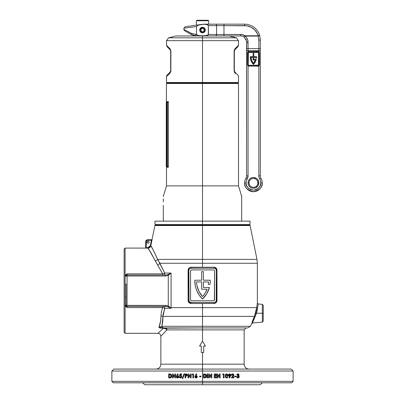 <?xml version="1.0" encoding="UTF-8"?>
<svg xmlns="http://www.w3.org/2000/svg" width="405" height="405" viewBox="0 0 405 405"><rect width="100%" height="100%" fill="white"/><g stroke="black" fill="none" stroke-linecap="round" stroke-linejoin="round"><path stroke-width="0.61" d="M202.5 224.572L202.5 225.058L202.5 224.572L250.017 224.572L202.5 224.572L202.5 221.14L202.5 224.572L154.983 224.572L202.5 224.572M202.5 83.496L238.504 83.496L202.5 83.496L202.5 221.14L241.689 221.14L202.5 221.14L202.5 185.875L238.504 185.875L202.5 185.875L202.5 83.496L166.495 83.496L202.5 83.496L202.5 83.005L202.5 83.496M238.302 76.327L238.504 76.52A1.959 1.959 0 0 0 237.927 75.133A1.959 1.959 0 0 1 238.504 76.52L238.504 82.514L202.5 82.514L238.504 82.514L238.013 83.005L166.987 83.005L238.013 83.005L238.504 83.496L238.504 185.875L241.689 196.46M250.017 221.14L241.689 221.14L241.689 195.63L241.689 221.14L250.017 221.14L250.017 224.572L249.526 225.058M241.689 211.344L241.689 212.934M241.689 200.369L241.689 201.817M166.506 101.939L168.364 101.62L167.776 102.384L166.744 102.597L167.437 102.551L167.437 166.323L166.744 166.278L166.577 102.541A0.982 0.962 90 0 0 167.209 101.62L168.364 101.62L168.364 167.26L167.209 167.26A0.982 0.962 90 0 0 166.577 166.339L167.437 166.323L167.437 102.551L168.364 101.62L168.364 167.26L167.437 166.323L168.364 167.26L167.209 167.26C166.258 166.9 166.258 166.9 167.209 167.26C166.258 166.9 166.258 166.9 167.209 167.26A0.982 0.962 -90 0 0 166.577 166.339L166.252 165.787L166.252 102.824M163.311 196.46L166.495 185.875L202.5 185.875L166.495 185.875L166.495 166.926L167.042 167.245M166.495 166.926L166.577 166.339A0.491 0.491 180 0 1 166.252 165.878L166.252 165.787A0.491 0.491 0 0 0 166.744 166.278A0.491 0.491 0 0 1 166.288 165.974L166.744 166.278L166.744 102.597L166.252 103.088L166.252 165.878A0.491 0.491 0 0 1 166.252 165.787L166.263 165.883A0.491 0.491 -0 0 0 166.577 166.339L166.577 166.339M163.311 221.14L202.5 221.14L154.983 221.14L163.311 221.14L163.311 213.015L163.311 221.14M163.311 205.355L163.311 213.015L163.311 205.355M163.311 198.815L163.311 201.877L163.311 198.815M163.311 195.878L163.311 196.541L163.311 195.878M163.311 201.817L163.311 200.369M163.311 212.934L163.311 211.344M167.209 101.62C166.258 101.979 166.258 101.979 167.209 101.62A0.982 0.962 -90 0 1 166.577 102.541L166.252 102.764M168.242 166.981L168.05 166.723L168.242 166.981M167.776 166.49L167.437 166.323M167.776 102.384L168.156 102.025M166.252 103.088L166.263 102.991A0.491 0.491 0 0 0 166.252 103.088L166.288 102.9A0.491 0.491 0.1 0 1 166.744 102.597A0.491 0.491 0 0 0 166.252 103.088L166.577 102.541A0.491 0.491 180 0 0 166.252 103.002L166.252 103.088A0.491 0.491 0.1 0 1 166.577 102.541L166.577 102.541M166.556 102.637L166.744 102.597A0.491 0.491 0 0 0 166.288 102.9L166.263 102.991M166.495 40.662L168.672 37.822L202.5 37.822L202.5 35.979L175.557 35.979L229.443 35.979L202.5 35.979L202.5 37.822L236.328 37.822L202.5 37.822L202.5 40.662L166.495 40.662L166.495 45.309L167.073 46.691L170.409 50.134L170.662 51.096L170.662 70.733L170.085 72.115L167.073 75.133A1.959 1.959 0 0 0 166.495 76.52L169.685 73.502A1.959 1.65 -135 0 1 170.085 72.115L167.073 75.133A1.959 1.959 0 0 0 166.495 76.52L166.495 82.514L202.5 82.514L202.5 83.005L166.987 83.005L202.5 83.005L202.5 40.662L238.504 40.662L202.5 40.662L202.5 82.514L166.495 82.514L166.987 83.005L166.495 83.496L166.333 102.49M236.328 37.822L238.504 40.662L202.5 40.662L202.5 37.822L236.328 37.822L229.443 35.979M234.136 50.579L234.92 48.757L237.694 46.074M238.504 40.662L238.504 45.309L237.7 46.069M235.315 48.322A1.959 1.65 45 0 1 234.915 49.709L234.591 50.134L234.915 49.709A1.959 1.65 -135 0 0 235.315 48.322C239.537 44.327 239.537 44.327 235.315 48.322L234.1 51.096L234.1 70.733L235.315 73.502L234.546 72.495L234.1 70.733L234.1 51.096L234.915 49.709L237.927 46.691L238.504 45.309M166.698 45.497L170.08 48.752L170.9 51.096L170.864 71.239L170.08 73.072L167.305 75.755M170.662 51.096L170.085 49.709L170.662 51.096L170.662 70.733L170.085 72.115L170.662 70.733L170.864 71.239M167.3 75.755L166.698 76.327M202.5 40.662L166.495 40.662L202.5 40.662M202.5 37.822L168.672 37.822L202.5 37.822M234.591 71.695L234.338 70.733L234.915 72.115A1.959 1.65 135 0 1 235.315 73.502A1.959 1.65 -45 0 0 234.915 72.115L237.927 75.133L234.915 72.115L234.338 70.733L234.1 51.096M234.591 50.134L234.434 50.493L234.591 50.134M234.915 49.709C238.91 45.714 238.91 45.714 234.915 49.709L234.338 51.096L234.338 70.733M170.085 49.709A1.959 1.65 -45 0 1 169.685 48.322A1.959 1.65 135 0 0 170.085 49.709C166.09 45.714 166.09 45.714 170.085 49.709L170.404 50.129M169.685 48.322C165.463 44.327 165.463 44.327 169.685 48.322L170.9 51.096L170.662 70.733M170.085 72.115A1.959 1.65 45 0 0 169.685 73.502L170.9 70.733M208.621 20.741L208.135 20.25L196.865 20.25L196.379 20.741L208.621 20.741L196.379 20.741L196.379 25.166L196.379 20.741L196.865 20.25L208.135 20.25L208.621 20.741L208.621 24.168L208.621 20.741M205.148 30.046L205.092 29.524M242.904 34.789L241.82 34.541L244.903 35.772L258.233 35.772L258.233 36.075L259.089 35.772L258.233 35.772L257.413 33.656L254.816 29.945L256.264 31.696M251.12 60.963L252.112 62.79A10.484 10.484 0 0 0 252.112 62.795L251.12 60.963L250.305 56.908A10.484 10.484 0 0 0 250.305 56.913A10.484 10.484 0 0 1 250.31 56.649L253.1 56.649L253.1 53.222L253.788 53.222L253.788 56.649L256.578 56.649A10.484 10.484 0 0 1 256.517 58.067L255.828 58.067A9.796 9.796 0 0 0 255.889 57.333L253.788 57.333L253.788 59.292L256.309 59.292A10.484 10.484 0 0 1 253.444 64.39A10.484 10.484 0 0 1 250.31 56.649L253.1 56.649L253.1 53.222L253.788 53.222L253.788 56.649L256.578 56.649A10.484 10.484 0 0 1 256.517 58.067L255.828 58.067A9.796 9.796 0 0 0 255.889 57.333A9.796 9.796 0 0 1 255.828 58.067M258.83 182.878A5.386 5.386 0 0 0 253.444 177.491A5.386 5.386 0 0 0 248.057 182.878L249.035 182.878A4.409 4.409 0 0 1 253.444 178.468A4.409 4.409 0 0 1 257.853 182.878L258.83 182.878L257.924 185.875L255.504 187.859L253.444 188.269L251.383 187.859L249.632 186.69L248.468 184.943L248.057 182.878L248.468 180.817L249.632 179.071L251.383 177.901L253.444 177.491L256.436 178.397L257.924 179.886L258.83 182.878L257.853 182.878A4.409 4.409 0 0 1 253.444 187.287A4.409 4.409 0 0 1 249.035 182.878A4.409 4.409 0 0 1 253.444 178.468A4.409 4.409 0 0 1 257.853 182.878A4.409 4.409 0 0 1 253.444 187.287A4.409 4.409 0 0 1 249.035 182.878L248.057 182.878A5.386 5.386 0 0 0 253.444 188.269A5.386 5.386 0 0 0 258.83 182.878M184.619 30.694A1.468 1.468 0 0 1 183.885 29.418L192.279 33.807L196.541 34.455L196.541 26.563L183.885 28.198L183.885 29.418A1.468 1.468 0 0 0 184.619 30.694L191.408 34.612L190.188 33.909L191.408 34.612L196.309 35.923L240.707 35.923A5.878 5.878 0 0 1 244.063 36.977L246.529 40.996L246.584 41.801L246.584 175.816A4.901 4.901 0 0 1 245.886 178.337A8.819 8.819 0 0 0 244.625 182.878L246.098 182.878A7.346 7.346 0 0 1 247.146 179.096L245.886 178.337L247.146 179.096L246.361 180.913L246.098 182.878L244.625 182.878C244.124 187.049 247.065 189.985 253.444 191.697C259.823 189.985 262.764 187.049 262.263 182.878L260.79 182.878C261.21 186.351 258.76 188.801 253.444 190.228C248.128 188.801 245.678 186.351 246.098 182.878L246.655 185.692L248.25 188.077L250.634 189.667L253.444 190.228L256.254 189.667L258.638 188.077L260.233 185.692L260.79 182.878L260.526 180.913L259.063 177.517L258.83 175.816L258.83 66.096L248.057 66.096L248.057 175.816L247.146 179.096A6.369 6.369 0 0 0 248.057 175.816L246.584 175.816A4.901 4.901 0 0 1 245.886 178.337A8.819 8.819 0 0 0 253.444 191.697A8.819 8.819 0 0 0 261.002 178.337A8.819 8.819 0 0 1 262.263 182.878L260.79 182.878A7.346 7.346 0 0 0 259.742 179.096L261.002 178.337A4.901 4.901 0 0 1 260.304 175.816L260.304 39.842L259.645 35.346A1.468 0.294 163.3 0 1 259.089 35.772A1.468 0.294 163.3 0 1 258.233 36.075L258.83 40.151L258.83 48.625L248.057 48.625L247.845 40.358L246.761 37.948L244.903 36.075L258.233 36.075L258.83 40.151A1.468 0.309 0 0 0 260.304 39.842A1.468 0.309 180 0 1 258.83 40.151L258.83 50.681L248.057 50.681L248.057 51.516L258.83 51.516L258.83 50.681L248.057 50.681L248.057 48.625L258.83 48.625A1.468 0.309 0 0 0 260.304 48.316L260.304 39.842M188.659 33.028L190.188 33.909M197.154 25.059L190.304 26.021M205.294 30.046A2.794 2.794 0 0 1 202.5 32.84A2.794 2.794 0 0 1 199.706 30.046A2.794 2.794 0 0 1 202.5 27.256A2.794 2.794 0 0 1 205.294 30.046L204.474 28.072L202.5 27.256L200.526 28.072L199.706 30.046L200.526 32.02L202.5 32.84L204.474 32.02L205.294 30.046M248.468 184.943L248.159 183.931M196.541 26.563L197.068 25.824L198.794 25.095L203.426 24.275A1.372 1.372 0 0 1 203.614 24.265L206.246 24.462L208.352 25.323L208.307 34.83L205.679 35.706L200.905 35.812L197.736 35.407L196.541 34.455L195.777 34.455A1.468 0.532 90 0 0 196.309 35.923L215.45 35.923A1.468 1.109 -90 0 0 216.564 34.455A1.468 1.109 90 0 1 215.45 35.923L223.965 35.923L223.965 34.455L208.459 34.455L207.259 35.407L204.09 35.812L199.311 35.706L197.002 35.083L196.541 34.455L196.541 26.563C179.997 28.704 179.997 28.704 196.541 26.563L197.068 25.824L198.794 25.095L203.426 24.275A1.372 1.372 0 0 1 203.614 24.265L215.45 24.168A1.468 1.109 90 0 1 216.564 25.636A1.468 1.109 -90 0 0 215.45 24.168L223.965 24.168L223.965 25.636L223.965 24.168L244.625 24.168L244.625 25.636L223.965 25.636L246.888 25.819L244.625 25.636L244.625 24.168A15.673 15.673 0 0 1 259.645 35.346L258.233 35.772L259.645 35.346A15.673 15.673 0 0 0 244.625 24.168L203.583 24.168L206.894 24.589L208.352 25.323L208.459 34.455L216.564 34.455L216.564 25.636L208.459 25.636L223.965 25.636L223.965 34.455L241.82 34.541L240.707 34.455L240.707 35.923A5.878 5.878 0 0 1 244.063 36.977L244.903 35.772A7.346 7.346 0 0 0 240.707 34.455L216.564 34.455L216.564 25.636L223.965 25.636L223.965 35.923L240.707 35.923L240.707 34.455M246.544 41.097L246.584 175.816L248.057 175.816L248.057 66.096L247.45 65.023L247.45 52.584L248.057 51.516L248.057 50.681L246.584 50.681L248.057 50.681L248.057 48.625A1.468 0.309 180 0 1 246.584 48.316A1.468 0.309 0 0 0 248.057 48.625L248.002 41.229M245.916 39.077L246.194 39.7M253.11 28.451L254.816 29.945L251.186 27.241L246.888 25.819M203.376 24.184A1.468 1.468 0 0 1 203.583 24.168A1.468 1.468 0 0 0 203.376 24.184L185.151 26.745L203.376 24.184L185.151 26.745L183.885 28.198M184.736 30.76L191.408 34.612A1.468 0.805 -60 0 1 191.256 33.342A1.468 0.805 120 0 0 191.408 34.612L192.522 35.164M213.01 35.923L212.503 35.923L213.01 35.923M206.413 35.923L212.503 35.923M190.436 26.001L195.817 25.247M193.828 35.605L194.238 35.706M194.987 35.837L193.711 35.574M194.233 35.701L193.727 35.579M260.304 48.316A1.468 0.309 180 0 1 258.83 48.625L258.83 50.681L260.304 50.681L260.304 48.316M260.304 50.681L258.83 50.681L258.83 51.516L259.438 52.584L259.438 65.023L258.83 66.096L258.83 175.816L260.304 175.816L260.304 50.681M260.304 175.816L258.83 175.816A6.369 6.369 0 0 0 259.742 179.096L261.002 178.337A4.901 4.901 0 0 1 260.304 175.816M248.057 42.11A1.468 0.309 180 0 1 246.584 41.801A1.468 0.309 0 0 0 248.057 42.11C247.981 39.589 246.934 37.574 244.903 36.075L244.063 36.977L244.903 36.075L258.233 36.075L258.233 35.772L259.337 35.645M191.408 34.612L196.309 35.923A1.468 0.532 -90 0 1 195.777 34.455L191.256 33.342L183.885 29.418M259.62 35.427L258.233 35.772L244.903 35.772L244.063 36.977M247.597 52.336L247.566 65.023L247.566 52.584L247.855 51.891L248.543 51.602L258.344 51.602L248.543 51.602L258.344 51.602L259.033 51.891L259.322 52.584L259.301 65.215L258.344 66.005L248.543 66.005L258.344 66.005L248.543 66.005L247.855 65.716L247.566 65.023L247.566 52.584A0.982 0.982 0 0 1 248.543 51.602L258.344 51.41A1.174 1.174 0 0 1 258.83 51.516L258.749 51.693A0.982 0.982 0 0 0 258.532 51.622M248.25 64.729L248.837 65.321L258.466 65.149L258.466 52.463L248.422 52.463L248.25 64.729A0.587 0.587 0 0 0 248.837 65.321A0.587 0.587 0 0 1 248.25 64.729L248.25 52.878A0.587 0.587 0 0 1 248.837 52.291A0.587 0.587 0 0 0 248.25 52.878M248.614 52.336L258.051 52.291A0.587 0.587 0 0 1 258.638 52.878A0.587 0.587 0 0 0 258.051 52.291M258.638 52.878L258.638 64.729A0.587 0.587 0 0 1 258.051 65.321A0.587 0.587 0 0 0 258.638 64.729M258.274 65.276L248.837 65.321M253.788 59.292L253.788 57.333L255.889 57.333L253.788 57.333L253.788 59.292L256.309 59.292L255.236 62.046L253.444 64.39L252.112 62.79M253.1 57.333L250.999 57.333L253.1 57.333L253.1 59.98L253.1 57.333L250.999 57.333L251.702 60.573L253.444 63.393L255.403 59.98L253.1 59.98L255.403 59.98A9.796 9.796 0 0 1 253.444 63.393A9.796 9.796 0 0 0 255.403 59.98M250.999 57.338A9.796 9.796 0 0 0 253.444 63.393A9.796 9.796 0 0 1 250.999 57.333M253.444 63.393L252.452 62.056M258.749 51.693L259.438 52.584L259.438 65.023L258.83 66.096A1.174 1.174 0 0 1 258.344 66.202L248.543 66.005A0.982 0.982 0 0 1 247.566 65.023L247.45 52.584L248.057 51.516A1.174 1.174 0 0 1 248.543 51.41L248.543 51.602M259.291 65.271L259.322 65.023A0.982 0.982 0 0 1 258.344 66.005L258.344 66.005M258.344 51.602L258.344 51.602A0.982 0.982 0 0 1 259.322 52.584L259.322 52.584M248.543 66.005L248.543 66.202A1.174 1.174 0 0 1 248.057 66.096L247.566 65.023M244.625 25.636A14.205 14.205 0 0 1 258.233 35.772M199.918 31.114L200.176 31.6M200.951 32.37L201.432 32.628M200.176 28.497L199.918 28.978M199.761 29.504L199.706 30.046M202.702 31.701L203.558 31.337L204.15 30.264L204.94 30.37A2.46 2.46 0 0 1 202.338 32.501A2.46 2.46 0 0 1 200.04 30.046L199.756 30.046A2.744 2.744 0 0 0 202.323 32.785A2.744 2.744 0 0 0 205.219 30.405A2.744 2.744 0 0 1 202.323 32.785A2.744 2.744 0 0 1 199.756 30.046A2.744 2.744 0 0 1 202.323 27.312A2.744 2.744 0 0 1 205.219 29.686A2.744 2.744 0 0 0 202.323 27.312A2.744 2.744 0 0 0 199.756 30.046L200.703 31.727L202.338 32.501L203.254 32.39L204.388 31.625L204.94 30.37L204.15 30.264A1.666 1.666 0 0 1 202.389 31.706A1.666 1.666 0 0 1 200.834 30.046A1.666 1.666 0 0 1 202.389 28.385A1.666 1.666 0 0 1 204.15 29.828L205.219 29.686L204.388 28.471L203.68 27.884L202.338 27.591L200.703 28.365L200.04 30.046A2.46 2.46 0 0 1 202.338 27.591A2.46 2.46 0 0 1 204.94 29.727L204.15 29.828L203.558 28.76M202.08 31.661L200.951 30.659L200.951 29.433L201.786 28.542L203.295 28.583M202.08 28.436L202.702 28.396M202.5 382.791L202.5 381.323L202.5 382.791L291.651 382.791L202.5 382.791L202.5 384.75L260.304 384.75L144.696 384.75L202.5 384.75L202.5 382.791L113.349 382.791L111.876 381.323L293.124 381.323L202.5 381.323L202.5 371.036L293.124 371.036L202.5 371.036L202.5 381.323L111.876 381.323L111.876 371.036L113.835 369.076L291.165 369.076L202.5 369.076L202.5 371.036L111.876 371.036M257.241 303.704L257.362 303.001L258.258 303.978L256.492 313.232L262.349 313.232L262.349 304.337L262.349 313.232L263.24 313.232L263.24 305.314L263.24 321.15L262.349 322.127L262.349 313.232L256.492 313.232L252.786 322.177M262.349 322.127L252.517 322.988L254.178 318.624M152.088 239.441L150.822 245.774L154.143 251.783L157.631 259.382L202.5 259.382L202.5 225.058L155.378 225.058L249.622 225.058L202.5 225.058L202.5 225.55L250.113 225.55L202.5 225.55L202.5 259.382L256.973 259.382L202.5 259.382L202.5 263.275L257.362 263.275L202.5 263.275L202.5 259.382L157.631 259.382L159.864 263.275L202.5 263.275L202.5 267.234L214.093 267.234L216.133 268.09L216.979 270.17L216.756 301.674L215.693 302.991L214.655 303.426L202.5 303.482L202.5 307.628L256.704 307.628L257.15 304.241M252.517 322.988L251.728 323.524L254.396 316.391L202.5 316.391L202.5 326.303L250.336 326.303L202.5 326.303L202.5 327.928L163.569 328.166C156.153 334.93 156.153 334.93 163.569 328.166L160.228 328.035L158.917 327.529L160.628 320.932L161.352 311.84L162.658 307.557L127.064 307.557L125.828 306.646L125.105 305.066L125.105 333.315L125.105 248.083L124.122 249.065L124.122 332.338L125.105 333.315L157.925 333.315L163.569 328.166L165.569 328.835L166.966 329.888A1.959 1.671 90 0 0 165.291 327.928A1.959 1.671 -90 0 1 166.966 329.888L160.861 336.256L160.861 364.176L202.5 364.176L160.861 364.176L202.5 364.176L202.5 369.076L113.835 369.076L291.165 369.076L293.124 371.036L202.5 371.036L202.5 364.176L244.139 364.176L244.139 329.888L166.966 329.888C158.968 338.231 158.968 338.231 166.966 329.888L244.139 329.888L202.5 329.888L202.5 327.928L202.5 341.152L205.441 346.052L203.725 346.052L203.725 352.421L202.5 352.421L202.5 364.176L202.5 352.421L201.275 352.421L201.275 346.052L199.559 346.052L202.5 341.152L202.5 329.888M155.378 225.058L154.887 225.55L202.5 225.55L154.887 225.55L152.088 239.365L151.617 239.755L147.638 239.755A1.959 1.959 0 0 0 145.678 241.714L145.678 247.602A0.491 0.491 0 0 1 145.187 248.093L145.187 248.083A0.491 0.491 0 0 0 145.678 247.592A0.491 0.491 0 0 1 145.187 248.083L125.105 248.083L145.228 248.103M247.49 327.928L202.5 327.928L247.708 327.928L202.5 327.928L202.5 326.303L250.336 326.303L247.708 327.928M147.167 242.013L147.147 242.205A0.982 0.982 0 0 1 148.129 241.223A0.982 0.982 0 0 1 149.106 242.205A0.982 0.982 0 0 1 148.129 243.182A0.982 0.982 0 0 1 147.147 242.205A0.982 0.982 0 0 0 148.129 243.182A0.982 0.982 0 0 0 149.106 242.205L148.822 241.512L148.129 241.223L147.435 241.512L147.147 242.205L147.435 242.899L148.129 243.182L148.822 242.899L149.106 242.205A0.982 0.982 0 0 0 148.503 241.299L148.316 241.243A0.982 0.982 0 0 0 148.129 241.223L147.754 241.299M257.362 303.001L257.362 263.275L159.864 263.275L164.81 273.066L171.072 273.066L171.092 308.271L164.815 308.271L163.073 314.422L162.709 321.727L161.899 326.303L202.5 326.303L202.5 316.391L162.931 316.391L202.5 316.391L202.5 307.628L171.072 307.628L202.5 307.628L202.5 316.391L254.396 316.391L255.93 311.956L256.704 307.628L202.5 307.628L202.5 303.482L190.993 303.482L188.953 302.621L188.107 300.54L188.33 269.042L189.393 267.725L190.431 267.29L202.5 267.234L202.5 263.275M251.89 322.982L251.768 323.387L251.89 322.982M253.231 319.16L252.381 321.469M253.434 318.644L253.272 319.049M202.5 259.382L256.973 259.382L250.113 225.55L249.622 225.058M195.954 288.436L196.83 290.81L199.27 295.23L202.546 299.072L206.763 293.762L209.4 287.509A25.08 25.08 0 0 1 202.546 299.072A25.08 25.08 0 0 1 194.82 280.964A25.08 25.08 0 0 0 194.82 280.974A25.08 25.08 0 0 1 194.83 280.214A25.08 25.08 0 0 0 194.82 280.964L195.326 285.991A25.08 25.08 0 0 0 195.326 285.991L195.954 288.436A25.08 25.08 0 0 0 195.959 288.446M236.586 376.685L237.29 376.685L237.811 377.283L238.469 377.009L238.388 376.346L237.593 376.083L237.593 375.43L238.256 375.187L238.277 374.726L236.788 374.929L237.178 374.149L238.155 373.886L239.026 374.681L238.525 375.724L239.163 376.275L239.188 377.126L238.616 377.814L237.644 377.976L236.621 376.954L236.586 376.685L236.621 376.954L236.586 376.685L237.32 376.812M233.012 374.762L233.118 375.187L232.708 374.584L232.065 375.278L231.361 375.278L231.392 375.01L232.141 373.972L233.472 374.195L233.766 375.47L232.556 377.237L233.877 377.237L233.877 377.89L231.265 377.89L232.769 375.901M225.286 376.144L225.798 374.179L226.603 373.871L227.519 374.266L227.939 376.285L227.347 377.779L225.838 377.738L225.286 376.144M217.045 377.89L217.045 373.972L217.677 373.972L219.454 376.554L219.454 373.972L220.158 373.972L220.158 377.89L219.52 377.89L217.748 375.324L217.748 377.89L217.045 377.89L217.748 377.89L217.748 375.324L219.52 377.89L220.158 377.89L220.158 373.972L219.454 373.972L219.454 376.554L217.677 373.972L217.045 373.972L217.045 377.89M208.707 377.89L208.707 373.972L209.339 373.972L211.116 376.554L211.116 373.972L211.82 373.972L211.82 377.89L211.182 377.89L209.41 375.324L209.41 377.89L208.707 377.89L209.41 377.89L209.41 375.324L211.182 377.89L211.82 377.89L211.82 373.972L211.116 373.972L211.116 376.554L209.339 373.972L211.116 376.554L209.339 373.972L208.707 373.972L208.707 377.89M206.489 376.093L206.353 375.146L206.494 375.987L206.347 375.141L205.527 374.179L206.353 375.146L206.347 376.807L205.33 377.804L203.381 377.89L203.381 373.972L205.639 374.24L206.484 375.774M207.8 373.972L207.8 377.89L207.097 377.89L207.097 373.972L207.8 373.972L207.097 373.972L207.097 377.89L207.8 377.89L207.8 373.972M214.23 377.89L214.23 373.972L216.341 373.972L216.341 374.676L214.933 374.676L214.933 375.43L216.341 375.43L216.341 376.134L214.933 376.134L214.933 377.187L216.341 377.187L216.341 377.89L214.23 377.89L216.341 377.89L216.341 377.187L214.933 377.187L214.933 376.134L216.341 376.134L216.341 375.43L214.933 375.43L214.933 374.676L216.341 374.676L216.341 373.972L214.23 373.972L214.23 377.89M222.993 373.972L224.076 373.972L224.076 377.89L223.373 377.89L223.373 374.625L222.573 374.625L222.993 373.972L222.573 374.625L223.373 374.625L223.373 377.89L224.076 377.89L224.076 373.972L222.993 373.972M229.63 376.336L228.946 377.678L229.63 376.336L228.582 375.683L228.653 374.407L229.883 373.891L230.835 374.853L229.569 377.992L228.946 377.678L229.569 377.992L230.769 375.587L230.809 374.736M235.983 376.134L235.983 376.787L234.627 376.787L234.627 376.134L235.983 376.134L234.627 376.134L234.627 376.787L235.983 376.787L235.983 376.134M199.609 376.134L200.966 376.134L200.966 376.787L199.609 376.787L199.609 376.134L199.609 376.787L200.966 376.787L200.966 376.134L199.609 376.134M193.58 377.89L192.881 377.89L192.881 374.625L192.076 374.625L192.496 373.972L193.58 373.972L193.58 377.89L193.58 373.972L192.496 373.972L192.076 374.625L192.881 374.625L192.881 377.89L193.58 377.89M187.292 374.686L186.882 374.159L185.039 373.972L185.039 377.89L185.743 377.89L185.743 376.184L185.743 377.89L185.039 377.89L185.039 373.972L187.09 374.326L187.135 375.754L185.743 376.184L186.867 375.987M180.584 376.037L179.481 376.149L179.941 373.972L181.723 373.972L181.723 374.625L180.498 374.625L180.346 375.369L181.597 375.911L181.622 377.288L180.726 377.971L179.461 377.556L179.162 376.939L180.422 377.283L180.954 377.055L181.04 376.427L180.584 376.037M174.96 377.89L173.183 375.324L173.183 377.89L172.479 377.89L172.479 373.972L173.117 373.972L174.894 376.554L174.894 373.972L175.598 373.972L175.598 377.89L174.96 377.89L173.183 375.324L174.96 377.89L175.598 377.89L175.598 373.972L174.894 373.972L174.894 376.554L173.117 373.972L174.894 376.554L173.117 373.972L172.479 373.972L172.479 377.89L173.183 377.89L173.183 375.324M170.956 377.652L170.373 377.85L171.416 377.212L171.776 375.875L171.624 376.832L170.961 377.647L168.662 377.89L168.662 373.972L170.778 374.164L171.74 375.541M176.489 376.053L177.593 373.871L178.21 374.19L177.532 375.531L178.519 376.083L178.62 377.247L177.967 377.906L177.051 377.906L176.393 377.242L176.393 376.28M182.711 378.594L182.179 378.594L183.981 373.871L184.513 373.871L182.711 378.594L184.513 373.871L183.981 373.871L182.179 378.594L182.711 378.594M190.532 377.89L188.76 375.324L188.76 377.89L188.057 377.89L188.057 373.972L188.69 373.972L190.466 376.554L190.466 373.972L191.17 373.972L191.17 377.89L190.532 377.89L191.17 377.89L191.17 373.972L190.466 373.972L190.466 376.554L188.69 373.972L190.466 376.554L188.69 373.972L188.057 373.972L188.057 377.89L188.76 377.89L188.76 375.324L190.532 377.89M195.078 376.053L196.177 373.871L196.8 374.19L196.116 375.531L197.22 376.306L196.957 377.632L195.509 377.845L194.911 376.518L195.078 376.053L194.916 377.04L195.635 377.906L196.957 377.632L196.339 377.971M190.542 299.806L190.542 270.904L190.831 270.211L191.524 269.927L213.567 269.927L214.26 270.211A0.982 0.982 0 0 0 213.567 269.927A0.982 0.982 0 0 1 214.544 270.904L214.382 300.353L213.567 300.788L191.524 300.788L190.831 300.5A0.982 0.982 0 0 0 191.524 300.788A0.982 0.982 0 0 1 190.542 299.806L190.542 270.904A0.982 0.982 0 0 1 191.524 269.927A0.982 0.982 0 0 0 190.618 270.53M190.416 268.247L189.424 268.768L188.826 270.17A1.959 1.959 0 0 1 190.785 268.211L208.459 268.211M196.633 268.211L190.406 268.252L189.403 268.783L188.826 270.17L188.988 301.31L190.411 302.464L196.633 302.5M214.68 302.464L215.688 301.927L216.26 300.54A1.959 1.959 0 0 1 214.301 302.5L215.668 301.948L216.26 300.54L216.26 270.17L216.26 300.54L216.26 270.17L215.688 268.783L214.301 268.211A1.959 1.959 0 0 1 216.26 270.17L215.668 268.768L214.675 268.247M208.459 302.5L190.785 302.5A1.959 1.959 0 0 1 188.826 300.54L188.826 270.17L188.826 300.54L189.16 301.629L190.785 302.5L214.301 302.5L214.093 303.482L214.301 302.5M214.301 268.211L214.093 267.234L214.301 268.211L190.785 268.211L190.993 267.234L214.093 267.234C215.845 267.401 216.807 268.383 216.979 270.17L216.979 300.54C216.807 302.332 215.84 303.31 214.093 303.482L190.993 303.482L190.79 302.5L190.993 303.482C189.241 303.31 188.279 302.332 188.107 300.54L188.826 300.54L188.107 300.54L188.107 270.17L188.826 270.17L188.107 270.17C188.285 268.378 189.246 267.401 190.993 267.234L190.785 268.211M190.709 300.353L190.563 299.999M214.382 270.363L214.528 270.717M190.618 300.181A0.982 0.982 0 0 0 190.831 300.5M191.524 269.927L213.567 269.927M214.473 270.53A0.982 0.982 0 0 0 214.26 270.216M214.544 299.806L214.544 270.904L214.544 299.806A0.982 0.982 0 0 1 213.567 300.788L191.524 300.788M203.401 271.639L201.685 271.639L201.685 280.214L194.83 280.214L201.685 280.214L201.685 271.639L203.401 271.639L203.401 280.214L203.401 271.639M210.261 280.214L203.401 280.214L210.261 280.214A25.08 25.08 0 0 1 210.038 284.376A25.08 25.08 0 0 0 210.261 280.214M208.307 284.376L210.038 284.376L208.307 284.376A23.363 23.363 0 0 0 208.535 281.926A23.363 23.363 0 0 1 208.307 284.376A23.363 23.363 0 0 0 208.535 281.926L203.401 281.926L208.535 281.926L203.401 281.926L203.401 287.509L203.401 281.926L203.401 287.509L209.4 287.509L203.401 287.509M201.685 281.926L196.552 281.926L201.685 281.926L201.685 289.226L201.685 281.926L196.552 281.926A23.363 23.363 0 0 0 202.546 296.612A23.363 23.363 0 0 0 207.046 289.226L201.685 289.226L207.046 289.226A23.363 23.363 0 0 1 202.546 296.612A23.363 23.363 0 0 1 196.552 281.926L196.724 283.94M207.046 289.226L205.143 293.129L202.546 296.612L199.108 291.63L197.068 285.935M199.108 291.63L200.11 293.387M126.082 284.183L126.082 305.395L126.082 297.214L125.105 297.073L125.105 284.33L125.105 297.073L126.082 297.214L126.082 284.183L125.105 284.33L126.082 284.183M159.838 327.949L160.223 328.035M145.208 248.098L145.187 248.093A0.491 0.491 180 0 0 145.678 247.602L146.17 247.637L146.418 240.899L147.349 240.271L151.445 240.246L150.341 245.678L149.794 246.792L148.362 247.602L145.714 247.612M125.105 333.315L124.122 332.338L124.122 249.065L125.105 248.083L125.105 276.337L125.834 274.752L127.064 273.841L162.618 273.841L149.455 250.417L147.946 248.128L146.17 248.128L146.17 247.637L145.678 247.602L146.17 247.637L145.678 247.602L145.678 241.714A1.959 1.959 0 0 1 147.638 239.755L147.638 240.246L147.638 239.755L151.617 239.755L151.445 240.246L151.617 239.755L151.445 240.246L151.617 239.755L151.445 240.246L151.926 240.342L152.093 239.365A0.491 0.491 -90 0 1 151.617 239.755L151.445 240.246L147.638 240.246A1.468 1.468 0 0 0 146.17 241.714L145.678 241.714L146.17 241.714L145.992 248.128M152.093 239.38L151.926 240.342L151.445 240.246L150.225 246.078M152.24 248.245L151.551 247.025M163.853 327.928L164.572 327.928M202.5 371.036L111.876 371.036L202.5 371.036M202.5 364.176L244.139 364.176L202.5 364.176M150.457 246.706L149.804 247.465L150.822 245.774C151.622 246.66 153.895 251.196 157.631 259.382L164.81 273.066L171.072 273.066L171.072 307.628L170.434 307.628L168.267 305.983L165.498 305.395L127.064 305.395L127.064 276.002L127.064 305.395L165.498 305.395L168.267 305.983L168.267 275.405L165.478 276.002L126.082 276.002A0.982 0.982 0 0 1 127.064 275.025L165.478 275.025L127.064 275.025L127.064 273.841L162.618 273.841L155.257 260.855C151.217 253.155 148.777 248.913 147.946 248.128L150.387 251.895M170.313 307.861A0.982 0.359 -53 0 1 170.434 307.628L171.092 308.271L170.434 307.628L171.072 307.628L171.092 308.271L168.267 305.983L167.903 306.767L165.498 306.372L165.498 305.395L165.498 306.372L127.064 306.372L166.111 306.398L167.903 306.767L171.082 308.266M146.281 241.152L146.418 240.899M147.076 240.357L147.349 240.271M150.042 246.453L149.794 246.792M149.496 247.085L149.146 247.323M148.767 247.495L148.362 247.602M147.314 241.658L147.223 241.831A0.982 0.982 0 0 0 147.147 242.205L147.435 242.899L148.129 243.182M148.67 243.02L148.944 242.747M148.67 241.39L148.503 241.299A0.982 0.982 0 0 0 148.321 241.243M148.129 241.223A0.982 0.982 0 0 0 147.223 241.831M257.423 309.349L256.492 313.232L255.17 316.492A0.982 0.278 24.1 0 0 254.396 316.391L256.704 307.628L256.411 309.703M150.847 252.644L151.921 254.451M149.192 247.85L147.946 248.128L149.804 247.465M160.284 322.81L158.917 327.529L160.739 326.987M159.975 327.296L158.917 327.529C160.167 324.577 160.846 320.725 160.957 315.961A2.941 1.741 179 0 1 162.931 316.391L161.899 326.303L158.917 327.529L164.131 327.928A2.941 2.496 -90 0 1 161.899 326.303A2.941 2.496 90 0 0 164.131 327.928L202.5 327.928M161.641 326.481L161.362 326.653M171.092 308.271L164.815 308.271A1.959 1.347 90 0 0 163.478 306.372A1.959 1.347 -90 0 1 164.815 308.271L162.658 307.557L162.658 306.372L162.658 307.557L164.815 308.271L162.931 316.391A2.941 1.741 -1 0 0 160.957 315.961M157.631 259.382A2.941 1.969 -23.2 0 1 155.257 260.855A2.941 1.969 156.8 0 0 157.631 259.382M159.864 263.275A2.941 1.59 -31.4 0 1 157.58 265.042A2.941 1.59 148.6 0 0 159.864 263.275M164.81 273.066L162.618 273.841L162.618 275.025L162.618 273.841L164.81 273.066A1.959 1.347 -90 0 1 163.463 275.025A1.959 1.347 90 0 0 164.81 273.066M171.072 273.066L167.898 274.625L165.478 275.025L165.478 276.002L165.478 275.025L167.898 274.625L168.267 275.405L171.072 273.066L167.898 274.625L168.267 275.405L171.072 273.066M168.733 307.096L167.903 306.767L168.267 305.983L168.267 275.405L165.478 276.002L126.082 276.002A0.982 0.329 180 0 1 125.105 276.337L127.064 273.841L127.064 276.002L127.064 275.025L126.082 276.002A0.982 0.329 -0 0 1 125.105 276.337L125.105 305.066A0.982 0.329 180 0 1 126.082 305.395A0.982 0.329 0 0 0 125.105 305.066L125.125 305.35A0.982 0.334 -8.5 0 1 126.097 305.542L127.064 307.557L127.064 306.372A0.982 0.982 0 0 1 126.082 305.395L127.064 305.395L126.082 305.395L127.064 306.372L127.064 307.557L125.125 305.35L126.097 305.542L127.064 307.557L162.658 307.557M126.097 275.861L127.064 273.841L126.097 275.861L125.125 276.048A0.982 0.334 -171.5 0 0 126.097 275.861L126.087 275.932M202.5 326.303L161.899 326.303M165.599 328.85L163.569 328.166L159.995 327.777M145.82 247.627L147.946 247.637L147.946 248.128L146.17 248.128M151.617 239.755A0.491 0.491 90 0 0 152.093 239.365M151.926 240.342L150.822 245.774L150.341 245.678L150.822 245.774C150.417 247.237 149.46 248.022 147.946 248.128L147.946 247.637L150.341 245.678M161.879 327.928L165.291 327.928L163.569 328.166M160.36 328.055L160.881 328.121M216.26 300.54L216.979 300.54L216.26 300.54M216.26 270.17L216.979 270.17L216.26 270.17M199.559 346.052L201.275 346.052L201.275 352.421L203.725 352.421L203.725 346.052L205.441 346.052L202.5 341.152L205.441 346.052L202.5 341.152L199.559 346.052M169.548 373.972L168.662 373.972L168.662 377.89L170.378 377.85M171.776 375.987L171.69 376.635M171.74 376.422L171.619 376.842L171.74 376.422M171.624 375.116L170.378 374.043L171.533 374.914M169.366 377.187L169.366 374.676L170.196 374.736L169.366 374.676L169.366 377.187L169.735 377.187L169.366 377.187M169.735 377.187L170.485 377.085L169.735 377.187L170.485 377.085L170.991 376.508L170.621 377.009M170.485 377.085L170.875 376.746L170.485 377.085M171.072 376.113L170.702 374.99L170.991 376.508M170.702 374.99L170.308 374.767M170.581 374.093L169.756 373.977M171.285 374.554L170.966 374.271M170.196 374.736L169.918 374.691M177.532 375.531L177.987 375.622L177.532 375.531L177.987 375.622L177.532 375.531L178.21 374.19L177.593 373.871L176.595 375.83M177.987 375.622L178.691 376.528L178.195 375.739M178.266 377.723L178.62 377.247L177.511 377.992L177.967 377.906L177.051 377.906L176.509 377.455M178.357 377.642L177.511 377.992L178.357 377.642M178.62 377.247L178.706 376.893M177.051 377.906L176.393 377.242L176.347 376.417M177.962 376.488L177.962 376.974L177.446 377.288L177.036 376.939L177.152 376.336L177.694 376.225L177.998 376.625L177.866 377.121L177.304 377.242M177.041 376.949L177.137 376.351M177.603 377.278L177.972 376.944M177.998 376.625L177.866 376.341M177.01 376.837L177.446 377.288M180.468 375.339L181.06 375.425L180.346 375.369L180.498 374.625L181.723 374.625L181.723 373.972L179.941 373.972L179.481 376.149L180.534 376.032M180.848 376.144L180.974 377.02M180.564 377.288L180.26 377.237M180.185 377.197L179.192 377.05M179.329 377.369L180.028 377.926M181.683 377.151L181.754 376.898M180.721 377.971L181.531 377.435M180.346 375.369L180.711 375.334M181.602 375.916L180.832 375.354M187.353 375.02L187.302 375.44M186.508 374.782L185.966 374.676L186.604 374.893L186.422 375.435L186.634 375.207M186.371 375.45L185.991 375.481L186.649 375.086M185.991 375.481L186.427 375.43L185.743 375.481L185.743 374.676L185.743 375.481L186.573 375.319M185.743 374.676L185.743 375.481M186.229 373.987L185.824 373.972M187.009 375.88L187.231 375.607M186.219 374.691L185.966 374.676M196.688 375.678L196.116 375.531L196.582 375.622L196.116 375.531L196.8 374.19L196.177 373.871L194.977 376.285M196.476 375.582L197.22 376.306L196.952 377.632M197.296 376.893L196.967 375.901L197.215 377.237M196.592 376.787L196.086 376.184L195.59 376.731L196.086 377.288L196.562 376.939L196.288 376.225L196.592 376.68M196.035 377.288L196.562 376.939L195.904 377.252L195.721 376.351L196.562 376.523M195.185 375.83L196.177 373.871L195.185 375.83M197.301 376.772L197.174 376.194M194.982 377.237L195.164 377.541M196.587 376.63L196.288 376.225M205.644 374.245L203.381 373.972L203.381 377.89L204.277 377.89M204.702 377.885L205.877 377.495L206.459 376.407M204.085 374.676L204.085 377.187L204.085 374.676L204.92 374.736L204.085 374.676L204.085 377.187L204.449 377.187L204.085 377.187M204.571 374.686L205.421 374.99L205.77 375.703L205.512 375.091L205.786 376.108L205.71 375.44L205.436 376.928L204.449 377.187M205.467 375.04L204.353 374.676L205.31 374.898M205.532 374.179L205.122 374.048M205.436 376.928L205.664 376.615M205.786 376.108L205.715 376.493M205.026 374.767L204.495 374.681M205.791 375.977L205.77 375.703M211.182 377.89L209.41 375.324L211.182 377.89M227.625 374.407L227.833 374.888L227.256 374.043L226.456 373.881M227.904 375.233L227.833 374.888M227.64 377.44L226.623 377.992M227.782 377.146L227.271 377.83M225.453 377.171L225.59 377.45M225.327 376.665L225.286 375.972M225.555 374.493L225.342 375.162M227.245 375.936L227.094 374.914L227.245 375.936M226.673 374.579L227.23 375.521M227.048 377.02L226.572 377.288M226.071 376.787L226.243 374.736L226 375.546M226.516 374.584L226.213 374.777M225.99 375.764L225.99 376.184M229.397 376.311L228.531 375.572L229.286 376.285M228.592 374.509L228.582 375.683M228.455 374.969L228.805 374.225L229.883 373.896L228.805 374.22M230.592 374.331L229.767 373.876M229.19 375.344L229.615 375.678L229.2 374.893L230.02 374.746L230.015 375.526L229.407 375.612M229.2 374.888L230.02 374.746L229.711 374.579M228.455 375.217L228.531 375.572M230.688 375.779L230.835 375.349M230.156 375.187L229.615 375.678M229.559 374.584L229.296 374.741M229.767 375.673L230.151 375.243M232.89 374.655L232.379 374.635L232.065 375.278L231.361 375.278L231.716 374.281L231.457 374.741M232.146 373.967L231.817 374.179M233.093 373.952L233.614 374.377L232.764 373.876M233.746 375.541L233.548 375.987L233.801 374.807L233.295 374.053M233.548 375.987L233.275 376.397L233.548 375.987M232.541 376.174L231.265 377.89L233.877 377.89L233.877 377.237L232.556 377.237L233.275 376.392M233.725 374.584L233.472 374.195M233.103 375.278L232.971 375.612M232.607 374.574L232.971 374.716M237.801 374.6L236.788 374.929L236.885 374.554L236.788 374.929M237.026 374.306L236.803 374.833M237.958 373.871L238.702 374.144L237.836 373.876M238.732 375.587L239.011 375.162L238.748 375.815M238.525 375.724L239.203 376.387M239.249 376.726L239.051 376.083M238.388 377.916L237.892 377.992M236.621 376.954L236.697 377.212M237.932 377.288L238.52 376.898L237.932 377.288M238.489 376.473L238.494 376.954M238.52 376.549L238.049 376.149M238.256 374.706L238.256 375.187L237.593 375.43L237.593 376.083L237.902 376.108M263.24 305.314L263.24 313.232L262.349 313.232L262.349 304.337L263.24 305.314M257.762 306.813L257.818 306.413M253.236 319.135L254.396 316.391C250.832 325.62 250.832 325.62 254.396 316.391A0.982 0.278 -155.9 0 1 255.17 316.492C251.621 324.896 251.621 324.896 255.17 316.492L257.19 310.61M256.704 307.628A0.982 0.537 -174.1 0 0 257.585 308.159C258.43 302.656 258.43 302.656 257.585 308.159A0.982 0.537 5.9 0 1 256.704 307.628C257.534 301.543 257.534 301.543 256.704 307.628M258.046 305.071L258.177 304.363M262.349 313.232L262.349 322.127L262.349 313.232M263.24 313.232L263.24 321.15L263.24 313.232M155.474 225.058L154.983 224.572L154.983 221.14M166.333 166.384L166.252 166.116M168.672 37.822L175.557 35.979M246.584 41.801L246.529 40.981M293.124 371.036L293.124 381.323L291.651 382.791M244.139 329.888L246.098 327.928M257.362 263.275L256.973 259.382M160.861 364.176C160.572 367.153 158.937 368.783 155.965 369.076M262.263 382.791L260.304 384.75M251.728 323.524L250.336 326.303M142.737 382.791L144.696 384.75M244.139 364.176C244.428 367.153 246.063 368.783 249.035 369.076M157.925 333.315C159.707 333.492 160.689 334.469 160.861 336.256M258.258 303.978L262.349 304.337"/></g></svg>
